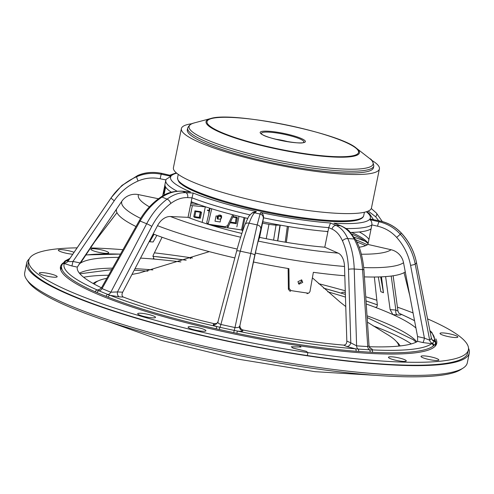 <?xml version="1.0" encoding="UTF-8"?>
<svg xmlns="http://www.w3.org/2000/svg" width="494" height="494" viewBox="0 0 494 494"><rect width="100%" height="100%" fill="white"/><g stroke="black" fill="none" stroke-linecap="round" stroke-linejoin="round"><path stroke-width="0.74" d="M279.832 225.054A16.166 2.624 -168.5 0 1 262.524 223.047M373.828 165.928A94.984 15.438 11.5 0 1 291.905 164.829A94.984 15.438 11.5 0 1 191.073 133.497A94.984 15.438 11.5 0 1 187.677 128.057L187.319 129.811A94.984 15.438 11.5 0 0 190.715 135.251A94.984 15.438 11.5 0 0 291.546 166.583A94.984 15.438 11.5 0 0 373.47 167.682L373.828 165.928C373.032 161.674 371.686 159.241 369.784 158.623L369.506 158.407L369.784 158.623M288.366 141.803A16.166 2.624 11.5 0 0 275.769 139.24M371.562 160.229A101.048 16.419 -168.5 0 1 375.798 163.106A101.048 16.419 -168.5 0 1 379.411 168.892L371.463 207.974A101.048 16.419 -168.5 0 1 284.303 206.801A101.048 16.419 -168.5 0 1 177.043 173.468A101.048 16.419 -168.5 0 1 173.425 167.682L181.378 128.601A101.048 16.419 -168.5 0 1 191.987 123.698M379.411 168.892A101.048 16.419 -168.5 0 1 292.257 167.719A101.048 16.419 -168.5 0 1 184.991 134.387A101.048 16.419 -168.5 0 1 181.378 128.601M361.318 218.157A93.971 15.271 -168.5 0 1 275.368 214.124A93.971 15.271 -168.5 0 1 181.73 184.243M29.263 258.899A225.838 36.698 11.5 0 0 26.688 262.975L24.7 272.744A225.838 36.698 11.5 0 0 26.515 279.283A225.838 36.698 11.5 0 0 32.783 285.68A225.838 36.698 11.5 0 0 201.533 345.639A225.838 36.698 11.5 0 0 396.682 375.014A225.838 36.698 11.5 0 0 463.088 368.104A225.838 36.698 11.5 0 0 467.312 362.8L469.3 353.025A225.838 36.698 11.5 0 0 468.522 348.27M26.688 262.975A225.838 36.698 11.5 0 0 34.771 275.911A225.838 36.698 11.5 0 0 274.503 350.413A225.838 36.698 11.5 0 0 469.3 353.025M463.088 368.104L460.748 369.611A223.819 36.371 -168.5 0 1 392.045 376.329A223.819 36.371 -168.5 0 1 205.374 348.233A223.819 36.371 -168.5 0 1 28.084 281.58L26.515 279.283M251.458 213.482A4.045 3.946 54 0 1 251.465 213.47A4.045 3.946 54 0 1 254.638 212.834C253.144 213.995 251.292 217.434 249.081 223.152C246.123 230.852 243.19 240.195 240.288 251.162A4.045 0.895 14.8 0 0 236.638 251.119L217.984 321.742L216.594 323.792A4.045 3.946 54 0 1 213.42 324.428C212.865 324.929 214.007 325.645 216.86 326.583L219.916 327.287L219.243 329.467L216.113 328.794A190.98 31.036 -168.5 0 1 108.211 297.19L106.148 296.338A190.98 31.036 -168.5 0 1 97.151 292.621L95.311 291.861A190.98 31.036 -168.5 0 1 68.481 276.955A190.98 31.036 -168.5 0 1 61.645 266.019L60.848 269.928A190.98 31.036 11.5 0 0 60.811 270.138M99.436 289.404L101.542 287.724L139.259 220.762C144.896 210.845 152.152 202.923 161.025 196.989C166.453 192.907 173.443 190.962 181.983 191.159L190.536 191.938L182.453 191.283C175.524 190.783 168.726 192.703 162.044 197.05C153.196 202.948 145.884 210.944 140.129 221.034L102.067 288.589A185.905 30.214 11.5 0 0 110.823 292.207L146.675 223.739C152.01 213.618 158.815 205.418 167.083 199.131C173.203 194.599 179.452 192.444 185.843 192.679L193.185 193.031A101.955 16.568 11.5 0 0 256.405 211.549L254.638 212.834A111.965 18.198 11.5 0 0 260.085 214.019L260.659 212.476A101.955 16.568 11.5 0 0 330.505 222.992L336.087 225.462C340.891 227.635 344.787 232.001 347.77 238.553C351.666 247.364 353.821 257.522 354.229 269.026L356.606 345.831A185.905 30.214 11.5 0 0 367.752 346.56L362.565 269.57C361.769 258.171 358.977 247.976 354.186 238.973C350.604 232.415 346.01 228.006 340.397 225.739L333.87 223.208A101.955 16.568 11.5 0 0 369.426 219.558L379.089 221.769C387.376 223.714 394.447 227.87 400.301 234.23C407.988 242.795 412.959 252.774 415.213 264.16L429.669 340.199A185.905 30.214 11.5 0 0 431.361 338.155L416.485 262.567C414.207 251.31 409.137 241.455 401.282 232.983C395.354 226.758 388.185 222.738 379.769 220.929L369.938 218.941A101.955 16.568 11.5 0 0 366.301 211.759M298.469 283.661L301.575 281.469L301.291 279.919M302.729 282.401L301.68 279.863L297.931 281.679L298.987 284.217L302.729 282.401M368.932 239.467A106 17.228 11.5 0 0 365.764 236.107A106 17.228 11.5 0 0 359.342 231.964M371.099 228.802L367.919 244.431L391.075 249.729A16.166 15.777 54 0 1 403.524 262.697L417.566 336.562L424.414 338.131A4.045 0.587 -77.1 0 1 422.907 342.558L431.608 343.701L432.355 343.305A4.045 3.958 49.3 0 1 429.669 340.199L424.414 338.131L410.576 265.358C408.489 254.75 403.851 245.438 396.663 237.423C391.433 231.711 385.073 227.969 377.583 226.19L371.896 224.894L371.099 228.802A106 17.228 11.5 0 1 350.505 232.439M359.095 247.228A106 17.228 11.5 0 0 367.919 244.431M327.948 231.556L324.768 247.191L338.155 253.113A16.166 9.497 94.6 0 1 344.516 266.47L346.831 341.088L350.789 342.836A4.045 3.205 -66.1 0 1 346.732 346.479L355.322 348.807L358.008 349.042A4.045 2.445 94.3 0 1 356.606 345.831L350.789 342.836L348.505 269.323C348.128 258.609 346.127 249.124 342.496 240.881C339.841 235.008 336.352 231.081 332.03 229.105L328.745 227.648L327.948 231.556A106 17.228 11.5 0 1 262.789 221.75L259.609 237.386A106 17.228 11.5 0 0 324.768 247.191M250.001 214.865A106 17.228 -168.5 0 1 191.999 197.816L188.023 217.354A106 17.228 11.5 0 0 241.85 233.434M351.58 232.415A106 17.228 -168.5 0 1 364.967 240.016A106 17.228 -168.5 0 1 368.135 243.375M415.936 328.01A175.419 28.51 11.5 0 0 414.806 327.065A175.419 28.51 11.5 0 0 392.891 314.598L390.13 309.59L395.855 310.053A4.045 2.377 -85.4 0 0 397.312 314.956C400.251 315.178 401.492 314.937 401.042 314.246L399.411 313.443A189.183 30.745 11.5 0 0 399.103 313.307M369.216 346.714A175.419 28.51 11.5 0 0 417.621 341.348L417.566 336.562M259.609 237.386L258.232 241.084A16.166 0.408 101.7 0 0 255.404 253.058L240.016 325.009C239.652 327.497 240.677 329.158 243.085 329.992A175.419 28.51 11.5 0 0 343.682 345.127C345.732 344.973 346.782 343.626 346.831 341.088M188.023 217.354L170.436 216.52A16.166 11.566 111.2 0 0 157.518 225.672L122.685 292.182C121.592 294.492 121.814 296.116 123.333 297.055A175.419 28.51 11.5 0 0 214.39 323.731L217.064 323.379M158.475 198.773L138.437 194.605A16.166 15.95 -159.6 0 0 121.839 201.243L77.305 267.1A175.419 28.51 11.5 0 0 77.292 267.168A175.419 28.51 11.5 0 0 83.572 277.214A175.419 28.51 11.5 0 0 101.492 287.811M95.311 291.861A2.019 1.593 -66.3 0 1 97.337 290.034L98.973 290.787A189.183 30.745 11.5 0 0 107.883 294.467L110.094 295.307L119.32 296.863A4.045 2.748 92.7 0 1 117.479 291.935L110.823 292.207A4.045 2.952 111.6 0 1 107.883 294.467A2.019 1.476 -68.4 0 0 106.148 296.338M108.211 297.19A2.019 1.451 -68.7 0 1 110.094 295.307A188.955 30.708 11.5 0 0 216.86 326.583L216.113 328.794M61.645 266.019L62.028 264.747A2.019 1.995 22.2 0 1 64.3 263.561L71.939 265.982L72.964 261.456C70.062 261.715 68.4 261.659 67.999 261.289L111.162 197.822C117.584 188.449 126.087 181.409 136.671 176.716C144.501 173.357 152.665 172.53 161.168 174.221L170.973 176.259A101.955 16.568 11.5 0 0 174.197 183.107A101.955 16.568 11.5 0 0 190.536 191.938M62.028 264.747L62.349 264.049A2.019 1.995 27.9 0 1 64.306 263.006L64.3 263.561A188.955 30.708 11.5 0 0 70.784 275.288A188.955 30.708 11.5 0 0 97.337 290.034L99.899 289.249M62.349 264.049L65.146 260.918A2.019 1.976 52.9 0 1 66.764 260.579L66.029 260.925A189.183 30.745 11.5 0 0 64.306 263.006A4.045 3.983 27.9 0 0 67.999 261.289A185.905 30.214 11.5 0 1 68.333 260.733L111.385 197.452A156.265 25.392 11.5 0 0 111.162 197.822A4.045 0.648 -145.8 0 0 114.275 200.706L72.964 261.456L79.917 262.894M404.036 272.669L409.804 295.745M180.878 261.937A175.419 28.51 11.5 0 0 154.696 259.146L153.875 258.949L153.134 255.373L162.069 237.256M116.967 212.655L90.717 247.019M91.05 246.525L116.955 212.624L91.032 246.555M118.634 257.38A175.419 28.51 11.5 0 0 80.757 262.932L80.658 262.962M80.627 262.901L94.533 242.017M176.698 173.184A101.955 16.568 11.5 0 0 171.486 175.642L161.822 173.431C153.511 171.591 145.452 172.295 137.647 175.537L121.641 185.732M171.486 175.642L161.927 173.4C152.837 171.616 144.761 172.32 137.696 175.506A4.045 0.858 -113 0 1 137.752 175.494M288.385 289.305L289.163 288.527L290.91 290.565L290.139 291.349L288.385 289.305L288.132 268.514M289.163 288.527L288.916 268.643A148.54 24.138 11.5 0 1 253.49 262.011M330.505 222.992L328.745 227.648A106 17.228 -168.5 0 1 263.58 217.842L262.789 221.75M374.353 277.017L377.28 304.279C377.435 306.576 376.687 307.558 375.039 307.225A175.419 28.51 11.5 0 0 366.227 303.995M375.625 307.354L376.156 307.274M435.436 343.534A2.019 1.995 27.9 0 0 434.078 341.224L434.078 340.718A2.019 1.995 22.2 0 1 435.652 343.083L435.436 343.534A190.98 31.036 -168.5 0 1 433.695 345.639A2.019 1.976 49.3 0 0 432.355 343.305A189.183 30.745 11.5 0 0 434.078 341.224A4.045 3.983 27.9 0 1 431.361 338.155L416.473 262.629C414.231 251.452 409.162 241.597 401.27 233.057C395.391 226.845 388.216 222.819 379.744 220.979L379.769 220.929M378.713 220.707L375.65 216.761L368.215 211.068M397.293 310.85L395.855 310.053L391.205 276.047M279.968 225.079L277.609 240.856M276.035 225.122L273.577 240.127M277.758 240.887L280.24 225.128M116.621 208.913A148.54 24.138 11.5 0 0 136.011 226.536M177.093 191.178A106 17.228 -168.5 0 1 169.584 186.442A106 17.228 -168.5 0 1 165.793 180.372L164.996 184.281A106 17.228 11.5 0 0 171.381 192.215M191.203 201.725A106 17.228 11.5 0 0 247.716 218.428M153.177 233.952A148.54 24.138 11.5 0 0 234.841 257.936M193.185 193.031L191.999 197.816L187.683 197.612C181.971 197.402 176.358 199.341 170.838 203.429C163.144 209.283 156.802 216.94 151.806 226.406A4.045 0.438 -152.4 0 0 146.675 223.739A156.265 25.392 11.5 0 1 140.129 221.034L139.259 220.762M80.757 262.932A175.419 28.51 11.5 0 0 79.003 264.265M153.245 258.51L154.696 259.146A175.419 28.51 11.5 0 0 140.531 258.103M345.467 297.098A175.419 28.51 11.5 0 0 327.769 291.824M397.312 314.956L392.891 314.598A175.419 28.51 11.5 0 0 375.039 307.225M268.977 224.319L266.217 238.719M287.329 226.357L285.186 242.159M380.658 276.875L383.461 292.763L381.461 276.844M378.311 276.949L380.806 291.664A167.596 27.238 -168.5 0 1 383.461 292.763M385.616 276.597L390.13 309.59M369.95 229.494L370.549 229.543A16.166 12.819 -66.1 0 1 370.938 229.58M164.94 184.719L162.649 195.976M165.169 186.065L163.668 193.457A106 17.228 -168.5 0 0 163.341 193.846L165.021 185.577M165.62 186.998L163.94 195.241M364.405 276.887A148.54 24.138 11.5 0 0 405.271 271.891M369.95 347.986L369.981 347.992A4.045 2.89 -68.8 0 1 369.963 347.992C372.328 348.925 372.853 349.554 371.568 349.869A2.019 1.365 92.8 0 1 372.476 352.333L370.092 352.173A190.98 31.036 -168.5 0 1 358.644 351.425L356.057 351.265A190.98 31.036 -168.5 0 1 236.848 333.32L233.699 332.623A190.98 31.036 -168.5 0 1 219.243 329.467M307.002 293.683L308.799 293.059L309.954 291.658L313.363 272.324A148.54 24.138 11.5 0 0 344.806 275.757M307.984 293.14A156.876 25.49 -168.5 0 1 290.91 290.565M254.768 255.213A4.045 0.914 -167.9 0 0 250.804 253.459A156.265 25.392 11.5 0 1 240.288 251.162L220.911 324.453A4.045 0.5 102.7 0 1 219.916 327.287A189.183 30.745 11.5 0 0 234.236 330.412L237.373 331.054C240.664 331.462 242.468 331.388 242.77 330.832A4.045 3.989 20.4 0 1 239.609 326.102C239.269 327.368 237.725 327.837 234.983 327.528L250.804 253.459L257.183 224.918L260.085 214.019A4.045 3.989 -159.6 0 1 263.246 218.749L254.768 255.213L240.016 325.009M236.638 251.119C239.368 240.825 242.159 231.97 245.012 224.554C250.267 212.926 247.722 217.953 251.465 213.47L252.687 212.587L256.405 211.549M101.542 287.724L102.067 288.589A4.045 3.149 113.3 0 1 98.973 290.787A2.019 1.575 -66.7 0 0 97.151 292.621M165.793 180.372L166.089 179.347L170.973 176.259M165.891 179.946L160.142 178.754C152.516 177.229 145.162 177.982 138.092 181.008C128.23 185.374 120.289 191.944 114.275 200.706M156.882 235.36L153.121 241.986A167.596 27.238 -168.5 0 0 149.738 241.77L153.708 234.156M154.066 234.292L149.738 241.77M208.079 224.183L206.758 222.485L210.098 208.277M206.758 222.485L207.579 224.115M208.079 224.27L211.722 208.783M221.516 215.668C221.991 218.793 220.59 219.811 217.311 218.712C216.829 215.588 218.231 214.575 221.516 215.668M233.755 215.001L227.715 227.814L227.549 225.616L232.686 214.723M227.549 225.616L225.153 226.758A156.876 25.49 11.5 0 0 208.098 224.19M346.022 228.531A106 17.228 -168.5 0 0 371.896 224.894C372.013 222.022 371.192 220.244 369.426 219.558M332.03 229.105A4.045 3.205 -66.1 0 1 336.087 225.462A111.965 18.198 11.5 0 0 340.397 225.739A4.045 2.89 111.2 0 1 341.064 225.882L333.87 223.208M341.064 225.882C345.244 227.864 348.017 229.679 349.4 231.316L355.612 239.633C359.978 247.117 362.75 257.189 363.93 269.848L369.043 345.794L367.752 346.56A4.045 2.68 93.1 0 0 369.351 349.777L371.568 349.869A188.955 30.708 11.5 0 0 431.608 343.701A2.019 1.976 52.9 0 1 433.164 346.096A190.98 31.036 -168.5 0 1 372.476 352.333M263.246 218.749L263.58 217.842C263.611 214.964 262.635 213.18 260.659 212.476M218.113 321.415C217.471 322.613 218.397 323.626 220.911 324.453A185.905 30.214 11.5 0 0 234.983 327.528L233.699 332.623M429.99 331.079A188.955 30.708 11.5 0 1 434.078 340.718L432.312 339.903M68.067 260.585L66.764 260.579A188.955 30.708 11.5 0 1 69.561 258.93M356.057 351.265A2.019 1.198 94.6 0 0 355.322 348.807A188.955 30.708 11.5 0 1 237.373 331.054L236.848 333.32M433.695 345.639L433.164 346.096M414.559 320.742A188.955 30.708 11.5 0 0 401.042 314.246A2.019 1.593 -66.3 0 1 401.455 314.345L399.053 313.264M435.091 346.282A190.98 31.036 11.5 0 0 435.14 346.078L435.936 342.169A190.98 31.036 -168.5 0 1 435.652 343.083M190.77 203.868A124.185 20.18 -168.5 0 1 198.854 204.547M355.68 239.751A124.185 20.18 -168.5 0 1 367.345 244.808M365.029 241.171A141.463 22.99 11.5 0 0 354.198 237.231M193.815 202.719A141.463 22.99 11.5 0 0 191.061 202.447M368.073 243.672A108.019 17.556 11.5 0 0 366.474 242.258A108.019 17.556 11.5 0 0 351.963 234.119M94.274 284.118A155.61 25.287 -168.5 0 1 106.821 278.35M367.45 322.162L385.598 333.456A155.61 25.287 -168.5 0 1 393.199 338.52A155.61 25.287 -168.5 0 1 398.825 346.078M93.156 283.494A157.907 25.663 -168.5 0 1 98.269 280.858M396.423 341.521A157.907 25.663 -168.5 0 1 400.103 345.948M188.053 217.366L190.474 205.461M203.374 206.64L206.393 207.091M244.993 217.792L242.381 230.636L241.523 229.951L212.259 225.542M244.048 217.564L241.523 229.951M195.803 211.543L194.951 210.858L200.675 211.716L201.527 212.401L200.336 218.268L194.611 217.403L195.803 211.543L201.527 212.401M194.611 217.403L193.753 216.718L194.951 210.858L200.675 211.716M200.564 212.259L199.477 217.582L194.722 216.866L199.477 217.582L200.336 218.268M236.57 217.119L233.007 216.582L236.57 217.119L237.423 217.805L236.231 223.671L230.507 222.806L230.84 221.195M232.767 217.107L237.423 217.805M230.507 222.806L230.198 222.553M236.459 217.663L235.379 222.985L230.618 222.269L235.379 222.985L236.231 223.671M209.536 208.104L209.092 210.314L207.443 210.067L207.369 210.432L209.018 210.679L208.771 213.118L209.518 210.753M209.333 210.351L209.777 208.178M205.288 206.924L202.176 222.214M189.844 218.052L192.376 205.609M200.261 212.21L199.212 217.366L194.753 216.693M238.991 216.329L236.854 226.851M236.157 217.613L235.379 222.985M235.113 222.769L230.655 222.096M218.447 216.298L217.86 219.163M218.082 216.242L217.533 218.935M220.201 214.952A5.051 4.755 -51.3 0 1 220.491 216.125M221.219 216.712L220.145 221.991L214.995 221.213L216.069 215.94L221.219 216.712L219.095 215.007M218.502 216.304L217.91 219.188M451.337 337.149A9.096 1.476 -168.5 0 1 440.018 333.413A9.096 1.476 -168.5 0 1 446.527 333.296A9.096 1.476 -168.5 0 1 457.845 337.038A9.096 1.476 -168.5 0 1 451.337 337.149M342.12 293.399A9.096 1.476 -168.5 0 1 341.663 292.781A9.096 1.476 -168.5 0 1 345.318 292.337M432.336 360.12A9.096 1.476 -168.5 0 1 421.018 356.378A9.096 1.476 -168.5 0 1 427.526 356.267A9.096 1.476 -168.5 0 1 438.845 360.003A9.096 1.476 -168.5 0 1 432.336 360.12M399.763 361.021A9.096 1.476 -168.5 0 1 388.445 357.279A9.096 1.476 -168.5 0 1 394.953 357.168A9.096 1.476 -168.5 0 1 406.266 360.904A9.096 1.476 -168.5 0 1 399.763 361.021M436.208 344.769A191.987 31.202 11.5 0 0 435.776 342.941M427.582 318.883A224.325 36.457 -168.5 0 1 468.411 349.795A224.325 36.457 -168.5 0 1 307.91 352.611L306.305 351.327L292.985 348.103L291.386 346.819L300.963 347.041L299.358 345.757A191.987 31.202 11.5 0 0 436.727 343.349A191.987 31.202 11.5 0 0 435.838 338.865M154.387 252.835A224.325 36.457 -168.5 0 1 189.27 257.528L190.665 258.646L189.27 257.528A224.325 36.457 -168.5 0 1 192.456 258.016M318.649 283.686A224.325 36.457 -168.5 0 1 345.269 290.805M365.745 296.783A224.325 36.457 -168.5 0 1 376.848 300.241M397.423 307.144A224.325 36.457 -168.5 0 1 413.07 312.93M468.411 349.795L467.812 352.722A224.325 36.457 -168.5 0 1 307.311 355.544L307.91 352.611A224.325 36.457 -168.5 0 1 28.769 260.344A224.325 36.457 -168.5 0 1 77.095 247.858M45.843 272.991A9.096 1.476 -168.5 0 1 57.162 276.726A9.096 1.476 -168.5 0 1 50.654 276.844A9.096 1.476 -168.5 0 1 39.335 273.102A9.096 1.476 -168.5 0 1 45.843 272.991M144.199 313.622A9.096 1.476 -168.5 0 1 155.517 317.358A9.096 1.476 -168.5 0 1 149.009 317.475A9.096 1.476 -168.5 0 1 137.696 313.733A9.096 1.476 -168.5 0 1 144.199 313.622M72.76 254.225A9.096 1.476 -168.5 0 1 69.654 253.879A9.096 1.476 -168.5 0 1 58.335 250.137A9.096 1.476 -168.5 0 1 64.844 250.02A9.096 1.476 -168.5 0 1 74.057 252.323M194.611 327.009A9.096 1.476 -168.5 0 1 205.924 330.752A9.096 1.476 -168.5 0 1 199.422 330.869A9.096 1.476 -168.5 0 1 188.103 327.127A9.096 1.476 -168.5 0 1 194.611 327.009M97.417 249.118A9.096 1.476 -168.5 0 1 108.736 252.86A9.096 1.476 -168.5 0 1 102.227 252.977A9.096 1.476 -168.5 0 1 90.915 249.235A9.096 1.476 -168.5 0 1 97.417 249.118M62.973 263.055A191.987 31.202 11.5 0 0 60.453 266.791A191.987 31.202 11.5 0 0 299.358 345.757L300.963 347.041L291.293 346.745L292.893 348.029L306.305 351.327L307.91 352.611L307.311 355.544A224.325 36.457 -168.5 0 1 28.17 263.277L28.769 260.344M61.484 266.791A191.987 31.202 11.5 0 0 60.373 268.304M90.513 247.939A224.325 36.457 -168.5 0 1 122.963 249.692M303.47 142.414A21.637 3.514 11.5 0 0 303.094 140.673A21.637 3.514 11.5 0 0 278.406 133.238A21.637 3.514 11.5 0 0 261.629 133.905L261.869 134.121C265.259 138.339 302.1 145.001 303.47 142.414L303.464 142.42M260.999 133.744A23.07 3.748 -168.5 0 1 276.677 132.133A23.07 3.748 -168.5 0 1 304.557 140.302A23.07 3.748 -168.5 0 1 288.879 141.914A23.07 3.748 -168.5 0 1 260.999 133.744M356.612 148.367A78.25 12.714 11.5 0 0 356.396 148.2C339.434 132.886 232.248 111.076 210.648 118.548A78.25 12.714 11.5 0 0 208.857 126.131A78.25 12.714 11.5 0 0 303.427 153.832A78.25 12.714 11.5 0 0 356.612 148.367M355.766 148.009A77.305 12.56 11.5 0 0 262.339 120.641A77.305 12.56 11.5 0 0 209.796 126.038A77.305 12.56 11.5 0 0 303.223 153.406A77.305 12.56 11.5 0 0 355.766 148.009M210.648 118.548L194.593 122.821A93.909 15.258 11.5 0 0 192.444 131.923A93.909 15.258 11.5 0 0 305.934 165.169A93.909 15.258 11.5 0 0 369.765 158.611A93.909 15.258 11.5 0 0 369.506 158.407L356.396 148.2M363.732 215.557C362.022 225.406 317.494 222.491 268.143 212.723C228.574 204.806 191.697 192.728 181.298 184.058C179.013 182.669 177.772 180.551 177.574 177.686A94.984 15.438 11.5 0 0 180.977 183.126A94.984 15.438 11.5 0 0 281.802 214.458A94.984 15.438 11.5 0 0 363.732 215.557L364.405 212.253M283.914 206.733A94.984 15.438 -168.5 0 1 254.496 200.749M367.023 315.808A175.419 28.51 -168.5 0 1 412.614 337.816A175.419 28.51 -168.5 0 1 416.782 341.829M79.41 273.194A175.419 28.51 -168.5 0 1 112.564 268.149M135.004 268.662A175.419 28.51 -168.5 0 1 152.85 269.928M64.535 261.382A2.019 1.976 49.3 0 1 66.029 260.925A4.045 3.958 49.3 0 0 68.635 260.289M120.456 254.144A188.955 30.708 11.5 0 0 85.684 255.058M186.114 260.208A188.955 30.708 11.5 0 0 152.788 256.318M77.305 267.1L71.939 265.982M138.092 181.008A4.045 0.463 -113.5 0 1 136.671 176.716A135.473 22.014 -168.5 0 1 137.647 175.537A4.045 0.858 -113 0 1 137.696 175.506L122.092 185.33M161.927 173.4A4.045 0.587 -77.1 0 0 161.822 173.431A111.965 18.198 11.5 0 0 161.168 174.221L160.142 178.754M348.505 269.323A4.045 0.618 -1.8 0 1 354.229 269.026A156.265 25.392 11.5 0 0 362.565 269.57A4.045 0.494 176.2 0 1 363.93 269.848M355.612 239.633A4.045 1.97 151.6 0 0 354.186 238.973A135.473 22.014 -168.5 0 1 347.77 238.553A4.045 2.223 -24 0 0 342.496 240.881M213.42 324.428L214.39 323.731M346.732 346.479L343.682 345.127M166.25 187.887A130.008 21.125 11.5 0 0 165.434 187.899M401.282 232.983L401.27 233.057A135.473 22.014 -168.5 0 1 400.301 234.23L396.663 237.423M377.583 226.19A4.045 0.587 -77.1 0 1 379.089 221.769A111.965 18.198 11.5 0 0 379.744 220.979L369.938 218.941M410.576 265.358A4.045 0.383 -10.8 0 0 415.213 264.16A156.265 25.392 11.5 0 0 416.473 262.629A4.045 0.568 -11.1 0 0 416.485 262.567M371.29 208.511L376.434 213.093A4.045 2.316 138.6 0 1 375.65 216.761M121.839 201.243A144.958 23.558 11.5 0 0 140.654 218.391M138.437 194.605A130.008 21.125 11.5 0 0 149.404 206.869M170.436 216.52A130.008 21.125 11.5 0 0 240.634 237.219M157.518 225.672A144.958 23.558 11.5 0 0 237.188 249.075M123.333 297.055L119.32 296.863M151.806 226.406L117.479 291.935L122.685 292.182M187.683 197.612A4.045 2.748 -87.3 0 0 185.843 192.679A111.965 18.198 11.5 0 1 182.453 191.283A4.045 2.377 94.6 0 0 181.983 191.159M170.838 203.429A4.045 1.853 -126.9 0 0 167.083 199.131A135.473 22.014 -168.5 0 1 162.044 197.05A4.045 1.55 56.6 0 0 161.025 196.989M286.285 242.344L288.428 226.542M370.914 229.71A130.008 21.125 11.5 0 0 370.549 229.543M363.751 267.581A144.958 23.558 11.5 0 0 403.524 262.697M361.355 254.219A130.008 21.125 11.5 0 0 391.075 249.729M255.404 253.058A144.958 23.558 11.5 0 0 344.516 266.47M258.232 241.084A130.008 21.125 11.5 0 0 338.155 253.113M422.907 342.558L417.621 341.348M243.085 329.992L242.77 330.832M260.696 228.574A4.045 2.865 -166.8 0 0 257.183 224.918A135.473 22.014 -168.5 0 1 249.081 223.152A4.045 2.828 21.1 0 0 245.012 224.554M358.644 351.425A2.019 1.223 94.3 0 0 358.008 349.042A189.183 30.745 11.5 0 0 369.351 349.777A2.019 1.34 93.1 0 1 370.092 352.173M399.195 313.387A4.045 3.149 113.3 0 0 399.411 313.443A2.019 1.575 -66.7 0 1 399.634 313.517M377.317 304.872A188.955 30.708 11.5 0 0 366.023 300.951M345.386 294.405A188.955 30.708 11.5 0 0 323.632 288.187M83.628 277.258A179.686 29.202 -168.5 0 1 108.575 275.238M373.087 325.842A179.686 29.202 -168.5 0 1 411.311 343.923M187.677 128.057C190.023 122.876 194.871 123.043 194.593 122.821M177.574 177.686L178.248 174.382M79.929 273.806L111.724 269.65M134.195 270.199L147.83 271.126M367.141 317.537L413.262 339.681L416.059 342.194M65.146 260.918L69.963 258.343M85.777 254.923L120.487 254.089M152.8 256.281L186.182 260.19M111.385 197.452L121.641 185.725M373.47 219.614L369.438 213.674L366.795 211.605M376.434 213.093L382.3 221.534M393.131 275.782L397.966 311.127L398.961 313.295M288.49 226.548L286.347 242.35M308.799 293.059L307.009 293.683M176.302 172.844L169.782 175.191M369.043 345.794L370.315 348.307L369.314 347.856M431.367 338.075L432.256 340.008M67.82 260.702L69.012 260.005M435.936 342.169L431.904 332.487L429.885 330.566M414.528 320.606L401.455 314.345M377.317 304.817L366.023 300.908M345.38 294.368L323.576 288.144M190.443 205.455L205.807 206.9M326.33 231.42L327.88 231.89M356.748 241.832L365.665 245.623M312.393 277.832L340.082 302.087L345.763 306.558M209.289 251.644L139.438 272.978L131.966 274.46M377.175 375.446L314.993 371.667L237.608 359.076L161.458 340.428L102.727 319.612"/></g></svg>
